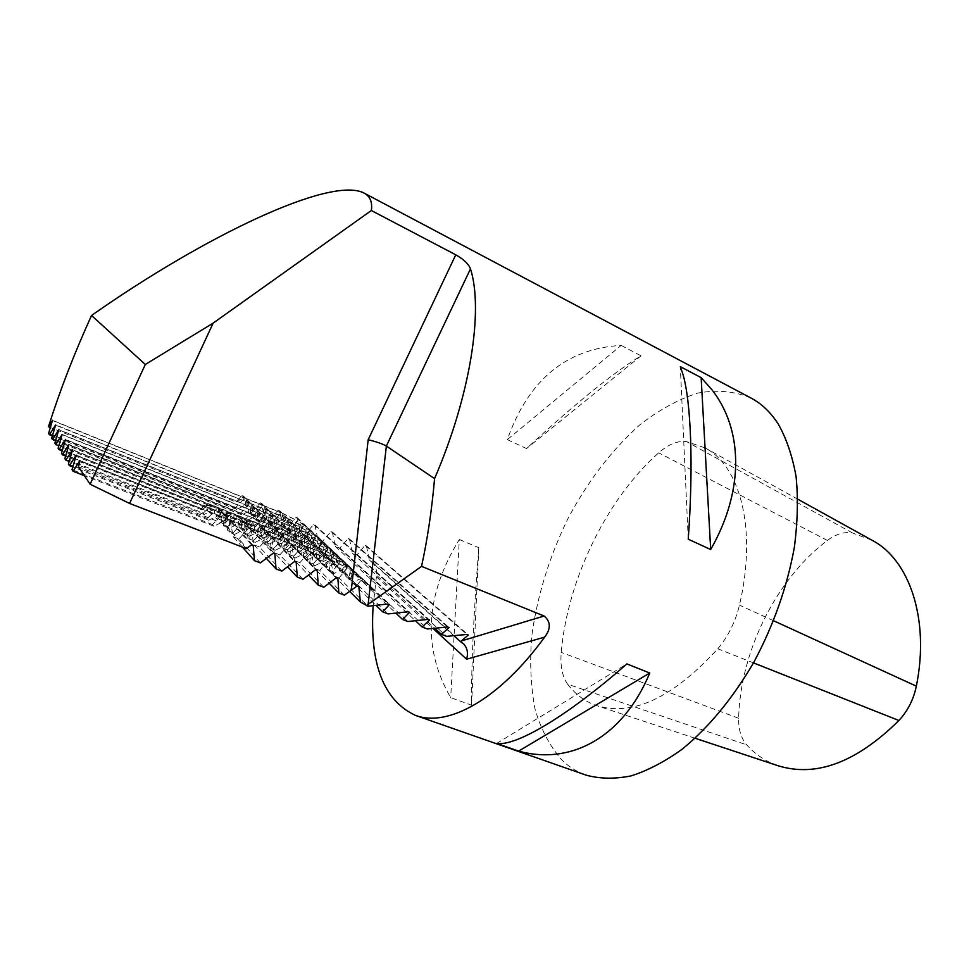 <?xml version="1.0" encoding="UTF-8"?>
<svg xmlns="http://www.w3.org/2000/svg" width="969" height="969" viewBox="0 0 969 969"><rect width="100%" height="100%" fill="white"/><g stroke="black" fill="none" stroke-linecap="round" stroke-linejoin="round"><path stroke-width="0.73" stroke-dasharray="4.84 3.63" d="M871.821 540.145L852.587 533.023C844.471 531.509 836.077 533.98 827.381 540.436C776.254 578.965 740.183 651.822 738.657 718.259C738.451 729.512 741.115 738.366 746.663 744.822C755.384 754.536 765.861 761.513 778.071 765.74M567.701 684.247C575.404 694.446 585.01 701.556 596.529 705.589C632.587 716.709 673.007 697.765 717.811 648.758C728.252 636.245 735.471 621.698 739.468 605.116C757.322 529.353 740.183 465.592 704.826 447.799L686.476 441.61C677.791 440.507 668.537 444.25 658.714 452.814C606.764 498.66 567.422 579.825 561.233 652.391C560.13 666.066 562.286 676.689 567.701 684.247L746.663 744.822M233.226 532.684L243.558 521.661L248.827 527.281L234.728 534.355L233.226 532.684L227.679 530.515L229.156 532.187L234.728 534.355M227.679 530.515L224.626 514.176L229.714 519.735L229.156 532.187M242.407 547.085L233.226 536.765L230.137 520.196L253.2 545.438M246.392 548.636L224.36 523.999L228.539 519.566L251.54 544.796M224.36 523.999L78.477 466.767M228.539 519.566L80.257 461.087M302.958 579.256L279.823 554.898L289.876 543.754L315.591 569.699M289.392 543.282L283.723 537.553L273.767 548.515L275.39 550.222L289.392 543.282L270.811 535.942L269.976 548.103L268.365 546.407L265.312 530.273L270.811 535.942M283.263 537.08L277.728 531.509L267.856 542.289L269.443 543.96L283.263 537.08L264.573 529.692L264.028 541.841L262.514 540.193L259.45 524.508L264.573 529.692M277.267 531.048L271.877 525.598L262.102 536.22L263.641 537.843L277.267 531.048L72.554 449.761M271.429 525.162L266.16 519.844L256.482 530.309L257.984 531.884L271.429 525.162L68.993 444.529M265.736 519.408L260.588 514.224L250.995 524.532L252.461 526.07L265.736 519.408L65.529 439.429M260.176 513.8L255.15 508.737L245.642 518.887L247.071 520.389L260.176 513.8L62.149 434.463M254.738 508.325L249.845 503.371L240.409 513.376L241.802 514.854L254.738 508.325L58.855 429.618M249.433 502.972L244.648 498.139L235.297 507.998L236.666 509.44L249.433 502.972L55.645 424.894M263.507 513.049L261.642 503.42L263.968 505.709L263.507 513.049L272.386 516.61L278.273 510.154L279.641 510.699L281.519 520.341L289.937 524.181L296.066 517.349L297.422 517.894L299.639 529.147L306.228 532.877L313.641 524.459L314.986 524.992L317.868 539.382L322.568 541.259L331.01 531.472L332.331 532.005L335.226 546.322L339.865 548.175L348.162 538.413L349.47 538.934L352.365 553.178L356.955 555.007L365.107 545.268L366.403 545.789L369.298 559.949L372.52 562.359C376.02 566.804 377.329 571.613 376.444 576.773L373.162 605.649M261.642 503.42L260.261 502.863L254.266 509.343L245.278 505.733L243.425 496.055L242.02 495.486L235.915 501.978L50.497 427.559M750.854 397.956C734.345 391.161 716.551 389.562 697.486 393.148C678.179 399.458 659.065 409.948 640.158 424.592C612.033 449.604 587.917 481.036 567.81 518.875C549.011 557.514 536.959 596.843 531.666 636.863C529.668 662.711 530.794 686.791 535.033 709.102C541.114 729.936 550.344 747.196 562.735 760.895C569.566 767.278 577.342 772.014 586.063 775.115M459.318 539.491L478.783 547.679C473.599 614.431 471.188 666.926 471.564 705.166L450.706 697.632C422.157 648.176 425.028 595.475 459.318 539.491L450.706 697.632M621.153 345.412L641.054 355.829C613.716 372.35 575.538 403.249 526.53 448.55L507.32 439.611C528.42 379.884 566.368 348.489 621.153 345.412L507.32 439.611M327.304 569.397L332.391 571.335L340.555 561.645L340.046 561.172L327.885 566.913L322.653 564.818L323.779 553.129L327.304 569.397L329.157 571.226L330.332 559.428L333.917 575.913L339.065 577.863L368.014 606.243M325.887 564.951L333.978 555.419L333.481 554.958L321.49 560.651L316.306 558.568L317.372 546.976L320.836 563.025L325.887 564.951L327.885 566.913M319.54 558.738L327.558 549.35L327.074 548.89L315.252 554.534L310.116 552.463L311.134 540.968L314.537 556.824L319.54 558.738L321.49 560.651M313.338 552.657L321.296 543.415L309.147 548.563L304.072 546.504L305.041 535.106L308.396 550.755L313.338 552.657L315.252 554.534M307.294 546.734L315.191 537.625L303.2 542.725L298.173 540.69L299.082 529.389L302.389 544.844L307.294 546.734L309.147 548.563M301.383 540.944L309.22 531.969L297.386 537.032L292.408 534.997L293.268 523.805L296.526 539.067L301.383 540.944L303.2 542.725M295.606 535.288L303.382 526.446L291.705 531.46L286.776 529.449L287.599 518.342L290.797 533.422L295.606 535.288L297.386 537.032M281.519 520.341L282.463 513.413L285.201 527.899L289.961 529.764L291.705 531.46M289.961 529.764L297.677 521.043L289.937 524.181M296.066 517.349L387.939 603.953M339.065 577.863L347.29 568.028L346.769 567.531L334.438 573.345L329.157 571.226M332.391 571.335L334.438 573.345M333.917 575.913L349.482 591.26M320.836 563.025L322.653 564.818M314.537 556.824L316.306 558.568M308.396 550.755L310.116 552.463M302.389 544.844L304.072 546.504M296.526 539.067L298.173 540.69M290.797 533.422L292.408 534.997M285.201 527.899L286.776 529.449M279.641 510.699L358.857 586.839M344.37 595.148L319.685 570.402L329.363 559.331L357.064 586.003M328.854 558.847L322.798 553.02L313.205 563.922L314.937 565.654L328.854 558.847L310.77 551.712L309.668 563.595L314.937 565.654M322.302 552.536L316.403 546.855L306.894 557.587L308.578 559.283L322.302 552.536L304.411 545.45L303.37 557.236L308.578 559.283M315.918 546.395L310.165 540.847L300.729 551.409L302.376 553.069L315.918 546.395L298.198 539.358L297.217 551.034L302.376 553.069M309.692 540.399L304.072 534.985L294.721 545.39L296.32 547L309.692 540.399L292.153 533.41L291.209 544.99L296.32 547M303.612 534.537L298.113 529.256L288.847 539.503L290.421 541.077L303.612 534.537L286.243 527.596L285.358 539.079L290.421 541.077M297.665 528.82L292.311 523.66L283.118 533.762L284.644 535.3L297.665 528.82L280.477 521.928L279.641 533.313L284.644 535.3M291.875 523.236L286.63 518.197L277.522 528.153L279.011 529.655L291.875 523.236L274.845 516.392L274.057 527.681L279.011 529.655M286.206 517.785L281.095 512.855L272.047 522.666L273.512 524.132L286.206 517.785L269.346 510.99L268.595 522.182L273.512 524.132M313.205 563.922L307.948 561.863L309.668 563.595M306.894 557.587L301.686 555.552L303.37 557.236M300.729 551.409L295.581 549.387L297.217 551.034M294.721 545.39L289.622 543.379L291.209 544.99M288.847 539.503L283.796 537.516L285.358 539.079M283.118 533.762L278.115 531.775L279.641 533.313M277.522 528.153L272.568 526.179L274.057 527.681M272.047 522.666L267.141 520.716L268.595 522.182M319.685 570.402L314.368 568.343L329.133 583.217M314.368 568.343L311.255 552.197L337.89 578.372M307.948 561.863L304.884 545.922L310.77 551.712M301.686 555.552L298.67 539.818L304.411 545.45M295.581 549.387L292.602 533.858L298.198 539.358M289.622 543.379L286.691 528.044L292.153 533.41M283.796 537.516L280.913 522.364L286.243 527.596M278.115 531.775L275.269 516.816L280.477 521.928M272.568 526.179L269.757 511.402L274.845 516.392M267.141 520.716L264.38 506.109L269.346 510.99M323.816 587.262L299.893 562.71L309.753 551.603L336.316 577.754M309.256 551.119L303.394 545.341L293.619 556.267L295.303 557.987L309.256 551.119L290.93 543.875L289.961 555.903L295.303 557.987M302.909 544.869L297.192 539.236L287.502 549.992L289.137 551.676L302.909 544.869L284.765 537.686L283.856 549.605L289.137 551.676M296.72 538.776L291.148 533.277L281.543 543.875L283.142 545.511L296.72 538.776L278.769 531.642L277.909 543.452L283.142 545.511M290.688 532.829L285.237 527.463L275.729 537.892L277.279 539.491L290.688 532.829L272.919 525.743L272.095 537.456L277.279 539.491M284.789 527.027L279.472 521.782L270.048 532.066L271.562 533.628L284.789 527.027L267.202 519.99L266.439 531.593L271.562 533.628M279.048 521.358L273.852 516.247L264.501 526.373L265.978 527.899L279.048 521.358L261.618 514.382L260.903 525.876L265.978 527.899M273.428 515.823L268.352 510.833L259.086 520.813L260.528 522.303L273.428 515.823L256.179 508.895L255.501 520.305L260.528 522.303M267.941 510.421L262.987 505.552L253.793 515.387L255.198 516.84L267.941 510.421L250.862 503.541L250.232 514.854L255.198 516.84M293.619 556.267L288.302 554.183L289.961 555.903M287.502 549.992L282.233 547.933L283.856 549.605M281.543 543.875L276.322 541.816L277.909 543.452M275.729 537.892L270.557 535.857L272.095 537.456M270.048 532.066L264.937 530.043L266.439 531.593M264.501 526.373L259.438 524.362L260.903 525.876M259.086 520.813L254.072 518.815L255.501 520.305M253.793 515.387L248.827 513.4L250.232 514.854M299.893 562.71L294.515 560.615L308.493 575.065M294.515 560.615L291.403 544.36L317.19 570.317M288.302 554.183L285.237 538.158L290.93 543.875M282.233 547.933L279.217 532.102L284.765 537.686M276.322 541.816L273.355 526.191L278.769 531.642M270.557 535.857L267.638 520.426L272.919 525.743M264.937 530.043L262.042 514.805L267.202 519.99M259.438 524.362L256.591 509.319L261.618 514.382M254.072 518.815L251.262 503.953L256.179 508.895M248.827 513.4L246.065 498.708L250.862 503.541M299.639 529.147L300.487 522.788L302.57 534.561L305.187 537.08L306.216 528.202L308.336 540.108L311.001 542.688L312.079 533.749L314.222 545.789L316.948 548.43L318.074 539.418L320.242 551.603L323.04 554.304L324.215 545.22L326.42 557.563L329.278 560.324L330.502 551.167L332.742 563.655L335.674 566.49L336.946 557.26L339.211 569.905L344.007 571.637L347.568 575.053L342.214 572.8L343.547 563.498L345.848 576.301L350.681 578.045L354.327 581.533L348.925 579.28L350.318 569.893L352.643 582.866L357.525 584.61L388.084 613.934M352.643 582.866L375.936 605.334M345.848 576.301L348.925 579.28M339.211 569.905L342.214 572.8M297.422 517.894L389.49 604.547M317.868 539.382L318.644 537.383L319.164 540.605L323.961 545.147L324.082 542.495L325.051 546.189L329.969 550.828L330.09 548.151L331.095 551.894L336.11 556.642L336.255 553.941L337.26 557.72L342.408 562.589L342.554 559.864L343.583 563.704L348.84 568.682L348.997 565.932L349.506 566.405L350.051 569.82L355.441 574.92L355.611 572.146L356.677 576.083L362.2 581.303L362.382 578.517L362.903 579.002L363.46 582.502L369.116 587.856L369.31 585.034L369.855 585.542L370.424 589.079L395.812 613.086M314.986 524.992L409.621 612.335M344.007 571.637L348.719 565.86L348.21 565.387L340.967 568.718L335.674 566.49M332.742 563.655L337.491 565.387L340.967 568.718M337.491 565.387L342.166 559.694L341.669 559.234L334.523 562.529L329.278 560.324M326.42 557.563L331.132 559.283L334.523 562.529M331.132 559.283L335.771 553.674L335.286 553.226L328.225 556.497L323.04 554.304M320.242 551.603L324.918 553.323L328.225 556.497M324.918 553.323L329.521 547.8L329.048 547.364L322.083 550.598L316.948 548.43M314.222 545.789L318.849 547.497L322.083 550.598M318.849 547.497L323.416 542.059L322.956 541.635L316.076 544.844L311.001 542.688M308.336 540.108L312.914 541.804L316.076 544.844M312.914 541.804L317.457 536.451L317.008 536.027L310.213 539.212L305.187 537.08M302.57 534.561L307.125 536.245L310.213 539.212M307.125 536.245L311.63 530.964L306.228 532.877M313.641 524.459L408.094 611.742M357.525 584.61L362.309 578.65L361.788 578.142L354.327 581.533M350.681 578.045L355.429 572.17L354.92 571.686L347.568 575.053M337.26 557.72L340.652 558.616L336.11 556.642M331.095 551.894L334.462 552.79L329.969 550.828M325.051 546.189L328.866 547.521L323.961 545.147M319.164 540.605L322.483 541.526L318.086 539.588M322.568 541.259L407.876 621.504M370.424 589.079L374.458 590.436L369.116 587.856M363.46 582.502L367.469 583.859L362.2 581.303M356.677 576.083L360.65 577.439L355.441 574.92M350.051 569.82L353.479 570.693L348.84 568.682M343.583 563.704L346.999 564.588L342.408 562.589M257.924 523.914L247.943 534.488L249.517 536.16L263.616 529.316L257.924 523.914L259.45 524.508M239.464 516.574L242.529 532.369L243.982 533.992L244.382 521.697L241.523 518.476L237.914 515.968L243.425 521.322L223.912 513.594L223.645 526.022L222.264 524.423L219.2 508.543L223.912 513.594M243.425 521.322L229.278 528.226L227.751 526.579L237.914 515.968M217.637 507.913L207.281 518.548L208.735 520.196L222.943 513.207L217.637 507.913L219.2 508.543M279.823 554.898L274.372 552.778L287.575 566.78M274.372 552.778L271.272 536.426L296.175 562.153M281.785 571.129L259.486 546.976L269.721 535.809L294.552 561.523M269.261 535.336L263.774 529.668L253.636 540.654L255.198 542.349L269.261 535.336L250.402 527.899L249.711 540.205L255.198 542.349M275.39 550.222L269.976 548.103M273.767 548.515L268.365 546.407M269.443 543.96L264.028 541.841M267.856 542.289L262.514 540.193M253.636 540.654L248.161 538.51L249.711 540.205M249.517 536.16L243.982 533.992M247.943 534.488L242.529 532.369M233.226 536.765L238.846 538.946L260.31 562.892M238.846 538.946L249.275 527.742L273.197 553.214M228.115 519.105L213.967 526.252L212.526 524.604L223.052 513.546L228.115 519.105L79.967 460.663M259.486 546.976L253.951 544.82L250.85 528.371L274.845 553.856M253.951 544.82L266.342 558.362M248.161 538.51L245.109 522.279L250.402 527.899M229.278 528.226L223.645 526.022M227.751 526.579L222.264 524.423M242.02 495.486L244.261 497.751L52.508 420.292M235.915 501.978L244.261 497.751M496.685 743.429L626.895 663.91M478.783 547.679L471.564 705.166M641.054 355.829L526.53 448.55M688.244 539.212L680.323 366.67M369.298 559.949L453.807 635.676M366.403 545.789L468.306 635.022M365.107 545.268L466.84 634.453M356.955 555.007L446.612 636.354M278.273 510.154L280.671 512.456L263.968 505.709M272.386 516.61L280.671 512.456M260.261 502.863L262.575 505.152L245.666 498.32L245.278 505.733M254.266 509.343L262.575 505.152M243.425 496.055L245.666 498.32M352.365 553.178L434.742 628.251M349.47 538.934L449.022 627.573M348.162 538.413L447.533 626.991M339.865 548.175L427.377 628.978M335.226 546.322L415.41 620.729M332.331 532.005L429.461 620.003M331.01 531.472L427.959 619.421M229.714 519.735L248.827 527.281M243.558 521.661L224.626 514.176M230.137 520.196L249.275 527.742M223.052 513.546L76.503 455.563M222.943 513.207L76.212 455.139M263.616 529.316L244.382 521.697M277.728 531.509L72.832 450.173M271.877 525.598L69.271 444.928M266.16 519.844L65.795 439.817M260.588 514.224L62.404 434.839M255.15 508.737L59.109 429.982M249.845 503.371L55.887 425.258M244.648 498.139L52.75 420.643M329.363 559.331L311.255 552.197M309.753 551.603L291.403 544.36M289.876 543.754L271.272 536.426M269.721 535.809L250.85 528.371M322.798 553.02L304.884 545.922M316.403 546.855L298.67 539.818M310.165 540.847L292.602 533.858M304.072 534.985L286.691 528.044M298.113 529.256L280.913 522.364M292.311 523.66L275.269 516.816M286.63 518.197L269.757 511.402M281.095 512.855L264.38 506.109M303.394 545.341L285.237 538.158M297.192 539.236L279.217 532.102M291.148 533.277L273.355 526.191M285.237 527.463L267.638 520.426M279.472 521.782L262.042 514.805M273.852 516.247L256.591 509.319M268.352 510.833L251.262 503.953M262.987 505.552L246.065 498.708M283.723 537.553L265.312 530.273M263.774 529.668L245.109 522.279M252.461 526.07L62.258 450.876M257.984 531.884L249.711 528.626L250.971 521.213L249.469 520.619L241.463 525.38L230.041 520.874L231.228 513.376L229.701 512.771L221.683 517.579L210.103 513.025L211.206 505.43L209.667 504.825L201.625 509.682L201.286 508.531L61.459 453.371M256.482 530.309L247.277 526.676L249.711 528.626M241.463 525.38L240.978 524.193L244.527 520.825L246.017 521.407L247.277 526.676M240.978 524.193L227.642 518.936L230.041 520.874M221.683 517.579L221.259 516.416L224.881 513.037L226.383 513.643L227.642 518.936M221.259 516.416L207.754 511.087L210.103 513.025M201.286 508.531L204.956 505.152L206.494 505.757L207.754 511.087M250.995 524.532L58.116 448.199M201.625 509.682L65.71 456.108M263.641 537.843L257.754 535.53L258.868 524.084L257.342 523.49L244.467 530.309L237.914 527.742L238.895 516.162L237.357 515.556L224.433 522.448L217.795 519.832L218.655 508.131L217.092 507.502L204.132 514.466L203.26 513.086L64.887 458.688M262.102 536.22L255.755 533.725L257.754 535.53M244.467 530.309L243.461 528.892L251.528 520.922L253.03 521.528L255.755 533.725M243.461 528.892L235.952 525.949L237.914 527.742M224.433 522.448L223.5 521.043L231.712 513.061L233.238 513.667L235.952 525.949M223.5 521.043L215.893 518.052L217.795 519.832M203.26 513.086L211.617 505.079L213.168 505.697L215.893 518.052M207.281 518.548L68.411 464.127M204.132 514.466L69.247 461.486M208.735 520.196L72.893 466.997M212.526 524.604L72.033 469.723M213.967 526.252L84.448 475.718M235.297 507.998L48.583 433.458M236.666 509.44L52.435 435.941M240.409 513.376L51.684 438.254M241.802 514.854L55.621 440.798M245.642 518.887L54.858 443.16M247.071 520.389L58.903 445.764M209.667 504.825L204.956 505.152M211.206 505.43L206.494 505.757M217.092 507.502L211.617 505.079M218.655 508.131L213.168 505.697M229.701 512.771L224.881 513.037M231.228 513.376L226.383 513.643M237.357 515.556L231.712 513.061M238.895 516.162L233.238 513.667M249.469 520.619L244.527 520.825M250.971 521.213L246.017 521.407M257.342 523.49L251.528 520.922M258.868 524.084L253.03 521.528M330.017 550.707L341.669 559.234M330.502 551.167L342.166 559.694M336.449 556.787L348.21 565.387M336.946 557.26L348.719 565.86M324.215 545.22L335.771 553.674M323.743 544.772L335.286 553.226M362.382 578.517L366.936 583.362M362.903 579.002L367.469 583.859M300.487 522.788L311.63 530.964M300.051 522.376L311.182 530.552M306.216 528.202L317.457 536.451M305.768 527.79L317.008 536.027M312.079 533.749L323.416 542.059M311.618 533.313L322.956 541.635M318.074 539.418L329.521 547.8M317.614 538.97L329.048 547.364M318.195 536.971L322.483 541.526M318.644 537.383L322.931 541.95M324.082 542.495L328.406 547.097M324.53 542.931L328.866 547.521M330.09 548.151L334.462 552.79M330.562 548.599L334.923 553.238M336.255 553.941L340.652 558.616M336.727 554.389L341.136 559.077M343.038 563.013L354.92 571.686M343.547 563.498L355.429 572.17M349.797 569.397L361.788 578.142M350.318 569.893L362.309 578.65M369.31 585.034L373.913 589.927M369.855 585.542L374.458 590.436M282.04 513.013L297.253 520.644M282.463 513.413L297.677 521.043M287.599 518.342L302.934 526.034M288.023 518.754L303.382 526.446M293.268 523.805L308.76 531.545M293.716 524.229L309.22 531.969M299.082 529.389L314.731 537.189M299.53 529.825L315.191 537.625M305.041 535.106L320.824 542.967M305.501 535.554L321.296 543.415M311.134 540.968L327.074 548.89M311.606 541.429L327.558 549.35M317.372 546.976L333.481 554.958M317.856 547.437L333.978 555.419M323.779 553.129L340.046 561.172M324.276 553.602L340.555 561.645M330.841 559.925L347.29 568.028M330.332 559.428L346.769 567.531M356.12 572.631L360.65 577.439M355.611 572.146L360.129 576.955M349.506 566.405L353.988 571.177M348.997 565.932L353.479 570.693M343.038 560.324L347.483 565.048M342.554 559.864L346.999 564.588M753.507 662.893L717.811 648.758M738.657 718.259L561.233 652.391M827.381 540.436L658.714 452.814M852.587 533.023L686.476 441.61M773.65 620.778L739.468 605.116M260.067 525.816L261.594 526.421M239.985 517.858L241.523 518.476M219.624 509.779L221.186 510.409M376.444 576.773L432.949 628.433M695.124 738.257L596.529 705.589M797.85 499.241L704.826 447.799M213.979 505.782L215.53 506.399M234.135 513.788L235.673 514.394M254.023 521.685L255.537 522.291M372.52 562.359L462.298 642.738"/><path stroke-width="1.45" d="M695.124 738.257L778.071 765.74C816.128 777.513 856.414 762.421 898.929 720.5C907.771 710.871 913.573 699.424 916.347 686.161C930.01 618.743 909.164 559.307 871.821 540.145L797.85 499.241M242.407 547.085L254.459 560.639L253.2 545.438L251.54 544.796L246.392 548.636L129.592 503.444L213.119 323.125L145.302 364.477L90.117 484.234L78.477 466.767L79.967 460.663L73.026 471.261L72.033 469.723L76.212 455.139L69.38 465.629L68.411 464.127L72.554 449.761L65.831 460.142L64.887 458.688L68.993 444.529L62.379 454.788L61.459 453.371L65.529 439.429L59.012 449.592L58.116 448.199L62.149 434.463L55.73 444.517L54.858 443.16L58.855 429.618L52.532 439.563L51.684 438.254L55.645 424.894L49.407 434.742L48.583 433.458L52.508 420.292L48.45 426.735C60.078 390.047 74.443 352.958 91.546 315.482C205.053 235.733 330.708 175.837 363.944 193.013C370.061 196.198 372.532 202.036 371.357 210.515L455.757 254.811C463.618 259.268 468.536 263.931 470.498 268.825L386.365 446.067C382.682 443.935 376.626 441.816 368.184 439.708L455.757 254.811M145.302 364.477L91.546 315.482M395.812 613.086L402.571 619.482L409.621 612.335L408.094 611.742L388.084 613.934L382.707 611.863L389.49 604.547L387.939 603.953L368.014 606.243L360.371 601.991L358.857 586.839L357.064 586.003L344.37 595.148L338.859 593.04L337.89 578.372L336.316 577.754L323.816 587.262L318.22 585.119L317.19 570.317L315.591 569.699L302.958 579.256L297.277 577.076L296.175 562.153L294.552 561.523L281.785 571.129L276.032 568.924L274.845 553.856L273.197 553.214L260.31 562.892L254.459 560.639M371.357 210.515L213.119 323.125M129.592 503.444L90.117 484.234M688.244 539.212L710.689 549.52C744.955 489.466 742.848 428.286 711.234 388.896L701.144 377.644L680.323 366.67L682.842 373.998C690.982 401.105 693.574 464.975 688.244 539.212M373.162 605.649C369.492 663.922 383.579 700.502 415.398 715.364C447.545 727.61 499.12 699.788 544.626 637.154C550.998 628.784 550.828 621.747 544.13 616.018L421.551 566.368C427.474 539.236 431.823 509.985 434.572 478.625C470.522 395.267 483.592 310.153 470.498 268.825M50.497 427.559L48.45 426.735M415.398 715.364L586.063 775.115C599.763 778.87 614.721 779.137 630.928 775.939C647.643 770.646 664.734 761.719 682.2 749.182C708.763 727.428 732.625 698.516 753.749 662.433C773.625 625.138 787.155 586.814 794.326 547.461C797.644 522.182 798.238 498.635 796.118 476.809C792.497 456.387 786.562 438.812 778.301 424.095C770.694 412.309 761.537 403.588 750.854 397.956L363.944 193.013M496.685 743.429L518.633 751.108C569.954 765.304 622.667 738.208 649.751 673.031L626.895 663.91C566.635 716.854 515.653 746.566 496.685 743.429M349.482 591.26L360.371 601.991M329.133 583.217L338.859 593.04M308.493 575.065L318.22 585.119M375.936 605.334L382.707 611.863M544.13 616.018L461.317 640.957L468.306 635.022L466.84 634.453L446.612 636.354L441.452 634.368L449.022 627.573L447.533 626.991L427.377 628.978L422.145 626.979L429.461 620.003L427.959 619.421L407.876 621.504L402.571 619.482M287.575 566.78L297.277 577.076M266.342 558.362L276.032 568.924M421.551 566.368L366.367 605.601M518.633 751.108L649.751 673.031M710.689 549.52L701.144 377.644M368.087 604.801L386.365 446.067L434.572 478.625M453.807 635.676L460.505 641.684L461.317 640.957M434.742 628.251L441.452 634.368M415.41 620.729L422.145 626.979M62.258 450.876L59.012 449.592M65.71 456.108L62.379 454.788M69.247 461.486L65.831 460.142M72.893 466.997L69.38 465.629M84.448 475.718L73.026 471.261M52.435 435.941L49.407 434.742M55.621 440.798L52.532 439.563M58.903 445.764L55.73 444.517M432.949 628.433L466.598 659.199C468.318 653.397 467.446 648.406 463.981 644.24L460.505 641.684M898.929 720.5L753.507 662.893M916.347 686.161L773.65 620.778M351.323 589.855L368.184 439.708M466.598 659.199L544.626 637.154M462.298 642.738L463.981 644.24"/></g></svg>
